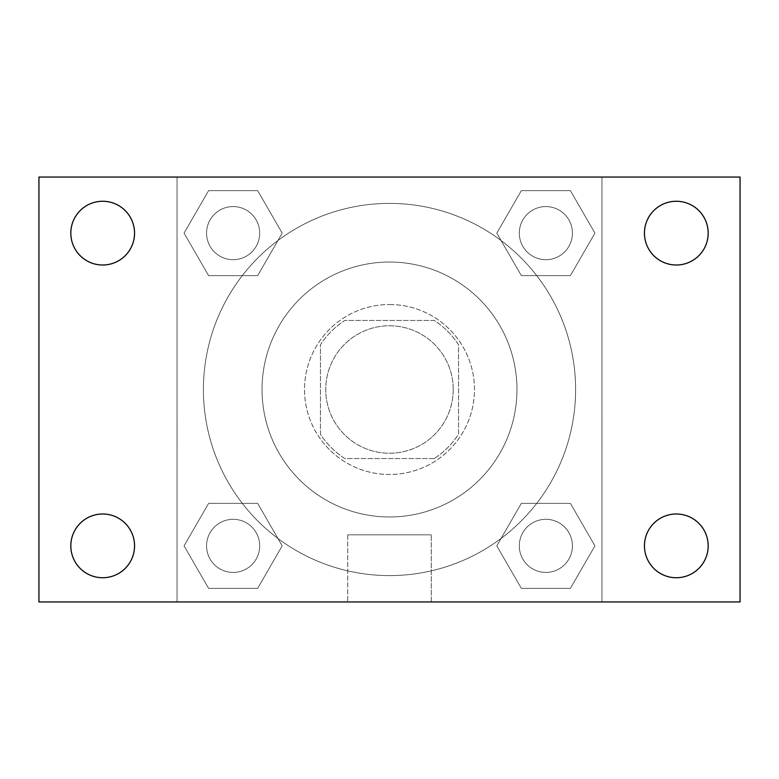 <?xml version="1.0" encoding="UTF-8"?>
<svg xmlns="http://www.w3.org/2000/svg" width="779" height="779" viewBox="0 0 779 779"><rect width="100%" height="100%" fill="white"/><g stroke="black" fill="none" stroke-linecap="round" stroke-linejoin="round"><path stroke-width="0.58" stroke-dasharray="3.9 2.92" d="M453.232 389.5A63.732 63.732 0 0 0 357.629 334.298A63.732 63.732 0 0 0 357.629 444.702A63.732 63.732 0 0 0 453.232 389.5A63.732 63.732 0 0 0 357.629 334.298A63.732 63.732 0 0 0 357.629 444.702A63.732 63.732 0 0 0 453.232 389.5M434.215 458.549L344.785 458.549A82.262 82.262 0 0 1 320.451 434.215L320.451 344.785A82.262 82.262 0 0 1 344.785 320.451L434.215 320.451A82.262 82.262 0 0 1 458.549 344.785L458.549 434.215A82.262 82.262 0 0 1 434.215 458.549L344.785 458.549A82.262 82.262 0 0 1 320.451 434.215L320.451 344.785A82.262 82.262 0 0 1 344.785 320.451L434.215 320.451A82.262 82.262 0 0 1 458.549 344.785L458.549 434.215A82.262 82.262 0 0 1 434.215 458.549M389.5 304.521A84.979 84.979 0 0 1 463.096 431.994A84.979 84.979 0 0 1 315.904 431.994A84.979 84.979 0 0 1 389.5 304.521A84.979 84.979 0 0 0 304.521 389.5A84.979 84.979 0 0 0 389.5 474.479A84.979 84.979 0 0 0 474.479 389.5A84.979 84.979 0 0 0 389.5 304.521M516.974 389.5A127.474 127.474 0 0 0 325.768 279.106A127.474 127.474 0 0 0 325.768 499.894A127.474 127.474 0 0 0 516.974 389.5A127.474 127.474 0 0 0 325.768 279.106A127.474 127.474 0 0 0 325.768 499.894A127.474 127.474 0 0 0 516.974 389.5M184.068 233.135L208.597 190.641L257.664 190.641L282.202 233.135L257.664 275.62L208.597 275.62L184.068 233.135L208.597 190.641L257.664 190.641L282.202 233.135L257.664 275.62L208.597 275.62L184.068 233.135L208.597 190.641L257.664 190.641L282.202 233.135L257.664 275.62L208.597 275.62L184.068 233.135M184.068 545.865L208.597 503.38L257.664 503.38L282.202 545.865L257.664 588.359L208.597 588.359L184.068 545.865L208.597 503.38L257.664 503.38L282.202 545.865L257.664 588.359L208.597 588.359L184.068 545.865L208.597 503.38L257.664 503.38L282.202 545.865L257.664 588.359L208.597 588.359L184.068 545.865M177.047 601.953L177.047 177.047L601.953 177.047L601.953 601.953L177.047 601.953L177.047 177.047L601.953 177.047L601.953 601.953L177.047 601.953L177.047 177.047L601.953 177.047L601.953 601.953L38.95 601.953L38.95 177.047L177.047 177.047L177.047 601.953M496.798 233.135L521.336 190.641L570.403 190.641L594.932 233.135L570.403 275.62L521.336 275.62L496.798 233.135L521.336 190.641L570.403 190.641L594.932 233.135L570.403 275.62L521.336 275.62L496.798 233.135L521.336 190.641L570.403 190.641L594.932 233.135L570.403 275.62L521.336 275.62L496.798 233.135M496.798 545.865L521.336 503.38L570.403 503.38L594.932 545.865L570.403 588.359L521.336 588.359L496.798 545.865L521.336 503.38L570.403 503.38L594.932 545.865L570.403 588.359L521.336 588.359L496.798 545.865L521.336 503.38L570.403 503.38L594.932 545.865L570.403 588.359L521.336 588.359L496.798 545.865M416.054 177.047L362.946 177.067L416.054 177.047M575.613 389.5A186.113 186.113 0 0 0 296.448 228.325A186.113 186.113 0 0 0 296.448 550.675A186.113 186.113 0 0 0 575.613 389.5A186.113 186.113 0 0 0 296.448 228.325A186.113 186.113 0 0 0 296.448 550.675A186.113 186.113 0 0 0 575.613 389.5M259.689 545.865A26.554 26.554 0 0 0 219.853 522.865A26.554 26.554 0 0 0 219.853 568.865A26.554 26.554 0 0 0 259.689 545.865A26.554 26.554 0 0 0 219.853 522.865A26.554 26.554 0 0 0 219.853 568.865A26.554 26.554 0 0 0 259.689 545.865A26.554 26.554 0 0 0 219.853 522.865A26.554 26.554 0 0 0 219.853 568.865A26.554 26.554 0 0 0 259.689 545.865A26.554 26.554 0 0 0 219.853 522.865A26.554 26.554 0 0 0 219.853 568.865A26.554 26.554 0 0 0 259.689 545.865M259.689 233.135A26.554 26.554 0 0 0 219.853 210.135A26.554 26.554 0 0 0 219.853 256.135A26.554 26.554 0 0 0 259.689 233.135A26.554 26.554 0 0 0 219.853 210.135A26.554 26.554 0 0 0 219.853 256.135A26.554 26.554 0 0 0 259.689 233.135A26.554 26.554 0 0 0 219.853 210.135A26.554 26.554 0 0 0 219.853 256.135A26.554 26.554 0 0 0 259.689 233.135A26.554 26.554 0 0 0 219.853 210.135A26.554 26.554 0 0 0 219.853 256.135A26.554 26.554 0 0 0 259.689 233.135M572.419 233.135A26.554 26.554 0 0 0 532.593 210.135A26.554 26.554 0 0 0 532.593 256.135A26.554 26.554 0 0 0 572.419 233.135A26.554 26.554 0 0 0 532.593 210.135A26.554 26.554 0 0 0 532.593 256.135A26.554 26.554 0 0 0 572.419 233.135A26.554 26.554 0 0 0 532.593 210.135A26.554 26.554 0 0 0 532.593 256.135A26.554 26.554 0 0 0 572.419 233.135A26.554 26.554 0 0 0 532.593 210.135A26.554 26.554 0 0 0 532.593 256.135A26.554 26.554 0 0 0 572.419 233.135M519.311 545.865A26.554 26.554 0 0 1 559.147 522.865A26.554 26.554 0 0 1 559.147 568.865A26.554 26.554 0 0 1 519.311 545.865A26.554 26.554 0 0 1 559.147 522.865A26.554 26.554 0 0 1 559.147 568.865A26.554 26.554 0 0 1 519.311 545.865M431.274 601.953L347.726 601.953L431.274 601.953L347.726 601.953L431.274 601.953L431.274 534.822L347.726 534.822L431.274 534.822L347.726 534.822L431.274 534.822L431.274 601.953M177.047 447.935L177.047 421.381L177.047 447.935M601.953 447.935L601.953 421.381L601.953 447.935M601.933 447.935L601.933 421.381L601.933 447.935M177.067 447.935L177.067 421.381L177.067 447.935M601.953 177.047L740.05 177.047L740.05 601.953L601.953 601.953L601.953 177.047M102.682 265.006A31.871 31.871 0 0 0 130.288 217.195A31.871 31.871 0 0 0 75.086 217.195A31.871 31.871 0 0 0 102.682 265.006M102.682 577.736A31.871 31.871 0 0 0 130.288 529.934A31.871 31.871 0 0 0 75.086 529.934A31.871 31.871 0 0 0 102.682 577.736M676.318 265.006A31.871 31.871 0 0 0 703.914 217.195A31.871 31.871 0 0 0 648.712 217.195A31.871 31.871 0 0 0 676.318 265.006M676.318 577.736A31.871 31.871 0 0 0 703.914 529.934A31.871 31.871 0 0 0 648.712 529.934A31.871 31.871 0 0 0 676.318 577.736M572.419 545.865A26.554 26.554 0 0 0 532.593 522.865A26.554 26.554 0 0 0 532.593 568.865A26.554 26.554 0 0 0 572.419 545.865A26.554 26.554 0 0 0 532.593 522.865A26.554 26.554 0 0 0 532.593 568.865A26.554 26.554 0 0 0 572.419 545.865M347.726 534.822L347.726 601.953L347.726 534.822"/><path stroke-width="1.17" d="M38.95 177.047L740.05 177.047L740.05 601.953L38.95 601.953L38.95 177.047M102.682 513.994A31.871 31.871 0 0 1 134.553 545.865A31.871 31.871 0 0 1 102.682 577.736A31.871 31.871 0 0 1 70.821 545.865A31.871 31.871 0 0 1 102.682 513.994M676.318 513.994A31.871 31.871 0 0 1 708.179 545.865A31.871 31.871 0 0 1 676.318 577.736A31.871 31.871 0 0 1 644.447 545.865A31.871 31.871 0 0 1 676.318 513.994M676.318 201.264A31.871 31.871 0 0 1 708.179 233.135A31.871 31.871 0 0 1 676.318 265.006A31.871 31.871 0 0 1 644.447 233.135A31.871 31.871 0 0 1 676.318 201.264M102.682 201.264A31.871 31.871 0 0 1 134.553 233.135A31.871 31.871 0 0 1 102.682 265.006A31.871 31.871 0 0 1 70.821 233.135A31.871 31.871 0 0 1 102.682 201.264"/></g></svg>
